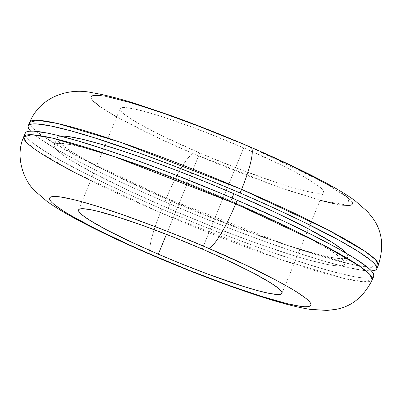 <?xml version="1.0" encoding="UTF-8"?>
<svg xmlns="http://www.w3.org/2000/svg" width="402" height="402" viewBox="0 0 402 402"><rect width="100%" height="100%" fill="white"/><g stroke="black" fill="none" stroke-linecap="round" stroke-linejoin="round"><path stroke-width="0.3" stroke-dasharray="2.01 1.51" d="M243.697 147.851L202.201 249.029L243.697 147.851L204 131.66L175.674 121.268L158.86 115.691L144.459 111.449L133.032 108.701L125.012 107.56L122.379 107.605L120.706 108.063L120.007 108.932L120.288 110.198L121.545 111.851L123.766 113.877L131.012 118.962L141.745 125.253L163.443 136.424L199.799 153.006A109.897 10.879 -157.7 0 0 323.429 192.131A109.897 10.879 -157.7 0 0 243.697 147.851A109.897 10.879 -157.7 0 0 120.067 108.726A109.897 10.879 -157.7 0 0 199.799 153.006L239.497 169.197L276.491 182.528L292.179 187.463L305.153 190.975L314.927 192.93L321.118 193.251L322.791 192.794L323.489 191.925L323.208 190.659L321.952 189.005L316.565 184.603L307.53 178.885L295.204 172.076L280.053 164.433L243.697 147.851M166.433 234.361L199.799 153.006L166.433 234.361M23.728 136.755L26.477 142.338L37.059 150.745L73.963 172.101L160.413 212.663A47.099 8.241 -66.7 0 0 151.112 254.783A47.099 8.241 113.3 0 1 160.413 212.663A188.397 18.653 22.3 0 1 90.606 180.563M25.21 133.142A188.397 18.653 -157.7 0 0 161.895 209.05L160.413 212.663L161.895 209.05L129.384 194.643L99.57 180.619L62.37 161.473L43.974 150.69L31.552 141.971L27.743 138.499L25.587 135.665L25.205 133.157M171.126 201.085L168.167 208.311A156.996 15.547 22.3 0 1 54.265 145.057A156.996 15.547 22.3 0 1 230.874 200.95L232.065 198.035L230.874 200.95A156.996 15.547 22.3 0 1 344.775 264.204A156.996 15.547 22.3 0 1 168.167 208.311L171.126 201.085L144.037 189.081L119.193 177.393L97.545 166.478L79.938 156.75L67.033 148.584L59.335 142.293L57.541 139.931L57.139 138.122L58.139 136.886L60.878 136.193A156.996 15.547 -157.7 0 0 57.225 137.831A156.996 15.547 -157.7 0 0 171.126 201.085A156.996 15.547 -157.7 0 0 347.74 256.978A156.996 15.547 -157.7 0 0 346.288 253.25L347.423 254.878L347.825 256.687L346.825 257.923L344.434 258.576L340.68 258.647L329.223 257.014L321.63 255.33L303.093 250.315L280.686 243.265L241.748 229.487L199.427 212.949L171.126 201.085M166.343 198.206L164.86 201.819A188.397 18.653 22.3 0 1 30.557 131.112L34.517 134.745L39.944 138.821L55.426 148.619L76.561 160.292L102.535 173.393L132.348 187.417L164.86 201.819L166.343 198.206L79.892 157.649L42.989 136.288L32.406 127.886L29.658 122.303A188.397 18.653 -157.7 0 0 166.343 198.206A47.099 8.241 113.3 0 1 193.533 153.74A47.099 8.241 -66.7 0 0 166.343 198.206A188.397 18.653 -157.7 0 0 378.272 265.28L369.981 267.29L349.846 263.983L287.335 245.29L166.343 198.206M250.888 147.258A47.099 8.241 -66.7 0 0 249.969 147.117C228.135 137.499 200.704 126.71 167.669 114.746C135.901 103.43 103.063 94.028 93.988 95.369C74.847 98.575 155.026 137.77 193.533 153.74L169.147 142.936L146.785 132.419L116.731 116.861M111.454 113.841L99.842 106.49M92.917 100.832L91.299 98.706M101.952 95.782L107.681 96.781M237.306 141.735L262.355 152.529M332.042 187.015L343.655 194.367M350.579 200.025L352.197 202.151M341.549 205.075L335.816 204.075M320.092 200.266L292.133 191.704L257.089 179.302L219 164.418L193.533 153.74L275.264 185.915L320.484 200.372L349.162 205.522L348.238 197.849L322.188 181.468L251.491 147.775M371.443 270.923A188.397 18.653 22.3 0 1 164.86 201.819L198.814 216.06L232.909 229.577L265.838 241.863L296.329 252.436L323.218 260.898L345.464 266.918L362.212 270.265L371.443 270.923M373.93 275.767L372.729 277.254L369.865 278.043L365.353 278.119L359.247 277.491L351.604 276.164L332.012 271.456L307.329 264.179L262.873 249.089L229.944 236.803L195.849 223.286L161.895 209.05A188.397 18.653 -157.7 0 0 373.825 276.119M230.874 200.95L202.573 189.086L174.161 177.82L133.7 162.976L109.676 155.006L89.108 148.946L72.777 145.022L61.32 143.388L57.566 143.459L55.174 144.112L54.175 145.348L54.577 147.157L56.37 149.524L64.069 155.81L69.898 159.679L94.586 173.704L128.308 190.397L168.167 208.311L210.723 225.914L252.315 241.677L289.36 254.255L309.932 260.32L326.258 264.24L332.63 265.35L337.715 265.873L341.474 265.807L343.861 265.149L344.861 263.913L344.459 262.104L342.665 259.742L334.966 253.451L329.143 249.587L304.455 235.557L270.727 218.869L230.874 200.95M372.342 279.732A188.397 18.653 22.3 0 1 160.413 212.663L281.405 259.742L343.921 278.44L364.051 281.742L372.342 279.732M281.933 293.309L323.429 192.131M57.225 137.831L54.265 145.057M347.74 256.978L344.775 264.204M78.571 209.904L120.067 108.726"/><path stroke-width="0.6" d="M202.201 249.029A109.897 10.879 22.3 0 1 281.933 293.309A109.897 10.879 22.3 0 1 158.303 254.185L166.433 234.361L158.303 254.185L130.404 241.642L106.796 229.959L89.515 220.14L82.269 215.055L80.048 213.03L78.792 211.377L78.511 210.11L79.209 209.246L80.882 208.784L83.515 208.738L91.535 209.879L96.847 211.06L117.364 216.869L143.293 225.673L172.408 236.713L202.201 249.029L230.1 261.571L253.707 273.254L270.988 283.073L278.234 288.159L280.455 290.184L281.712 291.837L281.993 293.103L281.294 293.973L279.621 294.43L276.988 294.475L268.968 293.334L257.541 290.586L243.14 286.345L207.739 274.069L178.111 262.491L158.303 254.185A109.897 10.879 22.3 0 1 78.571 209.904A109.897 10.879 22.3 0 1 202.201 249.029M25.105 133.494L26.306 132.007L29.175 131.223L33.683 131.142L47.431 133.102L56.536 135.117L78.787 141.137L105.671 149.599L136.162 160.177L169.091 172.458L220.266 193.04L237.14 200.216L235.662 203.829A47.099 8.241 113.3 0 1 208.472 248.295C246.974 264.265 327.153 303.46 308.012 306.666C298.937 308.007 266.099 298.606 234.331 287.294C201.296 275.325 173.865 264.536 152.031 254.918A47.099 8.241 113.3 0 1 151.112 254.783A47.099 8.241 -66.7 0 0 152.031 254.918C113.53 238.949 33.351 199.754 52.491 196.553C61.566 195.206 94.405 204.608 126.173 215.924C159.207 227.889 186.639 238.682 208.472 248.295A47.099 8.241 -66.7 0 0 235.662 203.829L114.665 156.745L52.154 138.052L32.019 134.745L23.728 136.755A188.397 18.653 22.3 0 1 235.662 203.829L237.14 200.216A188.397 18.653 -157.7 0 0 25.21 133.142L23.728 136.755C14.698 156.7 23.899 180.885 35.069 191.101L47.049 201.412C54.31 206.633 63.034 212.015 73.224 217.557C94.274 229.055 120.258 241.471 151.177 254.813C197.136 274.636 247.089 293.164 280.646 302.595C291.475 305.696 301.193 307.937 309.811 309.314L327.007 310.429L335.735 309.379C351.519 306.671 363.72 296.792 372.342 279.732L369.594 274.149L359.011 265.747L322.108 244.386L235.662 203.829A188.397 18.653 22.3 0 1 372.342 279.732L373.825 276.119A188.397 18.653 -157.7 0 0 237.14 200.216L284.973 221.713L312.997 235.341L336.665 247.788L355.066 258.576L367.483 267.29L371.292 270.762L373.448 273.596L373.82 276.134M90.606 180.563A188.397 18.653 22.3 0 1 23.728 136.755M60.526 136.228L64.285 136.162L69.37 136.685L83.335 139.479L101.872 144.494L124.273 151.544L149.685 160.358L177.126 170.594L205.538 181.86L233.833 193.724L232.065 198.035L233.833 193.724A156.996 15.547 -157.7 0 0 60.878 136.193M241.587 189.372A188.397 18.653 -157.7 0 0 29.658 122.303L37.949 120.293L58.079 123.595L120.595 142.293L241.587 189.372A47.099 8.241 -66.7 0 0 250.888 147.258A47.099 8.241 113.3 0 1 241.587 189.372L328.037 229.934L364.941 251.295L375.523 259.697L378.272 265.28A188.397 18.653 -157.7 0 0 241.587 189.372L240.105 192.985L241.587 189.372M30.557 131.112A188.397 18.653 22.3 0 1 28.175 125.916A188.397 18.653 22.3 0 1 240.105 192.985A188.397 18.653 22.3 0 1 376.79 268.893A188.397 18.653 22.3 0 1 371.443 270.923L375.694 270.028L376.895 268.541L376.413 266.37L374.257 263.536L370.448 260.064L358.031 251.35L339.63 240.562L302.43 221.417L272.616 207.392L240.105 192.985L206.151 178.749L172.056 165.232L139.127 152.946L94.671 137.856L69.988 130.58L50.396 125.871L36.647 123.916L32.14 123.997L29.271 124.781L28.07 126.268L28.552 128.439L30.708 131.273M116.731 116.861L111.454 113.841M99.842 106.49L92.917 100.832M91.299 98.706L90.937 97.073L91.837 95.962L93.988 95.369L101.952 95.782M107.681 96.781L131.198 102.811L162.514 112.942L198.93 126.298L237.306 141.735M262.355 152.529L285.837 163.242L306.862 173.458L332.042 187.015M343.655 194.367L350.579 200.025M352.197 202.151L352.559 203.779L351.66 204.894L349.509 205.487L341.549 205.075M335.816 204.075L320.092 200.266M251.491 147.775L249.969 147.117A47.099 8.241 113.3 0 1 250.888 147.258M233.833 193.724L273.692 211.638L307.414 228.331L332.102 242.356L342.454 249.622L346.288 253.25A156.996 15.547 -157.7 0 0 233.833 193.724M208.472 248.295L183.005 237.617L157.433 227.477L121.017 214.12L99.394 206.945L80.882 201.487L73.018 199.472L60.451 196.96L52.491 196.553L50.34 197.141L49.441 198.256L49.803 199.884L51.421 202.01L54.275 204.613L63.591 211.15L69.958 215.02L95.138 228.577L127.65 244.114L152.031 254.918L190.337 270.762L227.768 284.948L261.109 296.269L287.485 303.741L300.053 306.254L304.631 306.726L308.012 306.666L310.163 306.073L311.063 304.962L310.701 303.334L309.083 301.204L306.229 298.601L296.912 292.063L290.546 288.194L274.692 279.44L244.341 264.421L208.472 248.295M376.79 268.893L378.272 265.28C384.101 247.119 382.367 231.537 373.071 218.542L367.614 211.668L354.69 200.432C335.725 186.679 300.148 168.664 250.823 147.222C223.904 135.645 197.548 125.203 171.754 115.902L137.876 104.399C119.731 98.585 104.329 94.666 91.671 92.641C71.883 88.058 41.386 94.39 29.658 122.303L28.175 125.916"/></g></svg>
